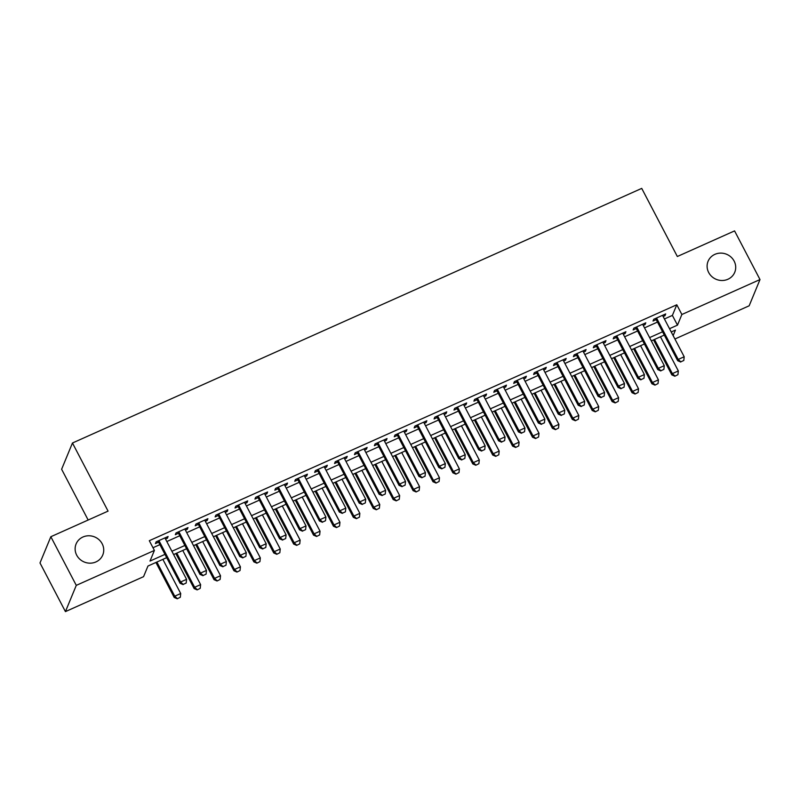 <?xml version="1.0" encoding="UTF-8"?>
<svg xmlns="http://www.w3.org/2000/svg" width="800" height="800" viewBox="0 0 800 800"><rect width="100%" height="100%" fill="white"/><g stroke="black" fill="none" stroke-linecap="round" stroke-linejoin="round"><path stroke-width="1.2" d="M102.17 543.77A14.43 13.57 -157.6 0 1 102.77 554.98A14.43 13.57 -157.6 0 1 90.16 563.17A14.43 13.57 -157.6 0 1 76.69 555.17A14.43 13.57 -157.6 0 1 76.1 543.96A14.43 13.57 -157.6 0 1 88.7 535.77A14.43 13.57 -157.6 0 1 102.17 543.77M734.15 261.11A14.43 13.57 -157.6 0 1 734.74 272.31A14.43 13.57 -157.6 0 1 722.14 280.5A14.43 13.57 -157.6 0 1 708.67 272.5A14.43 13.57 -157.6 0 1 708.07 261.29A14.43 13.57 -157.6 0 1 720.68 253.11A14.43 13.57 -157.6 0 1 734.15 261.11M88.16 520.03L61.62 469.25L72.46 443.01L641.73 188.39L677.34 256.5L734.57 230.9L760 279.56L749.16 305.8L674.91 339.01M166.68 557.66L147.96 566.03L143.56 576.67L65.43 611.61L76.28 585.37L154.4 550.43L150.01 561.07L164.96 554.38M76.28 585.37L50.84 536.72L40 562.96L65.43 611.61M165.53 539.08L167.36 538.26L168.09 536.49L156.15 541.83L155.41 543.6L158.59 542.19M185.43 530.18L187.26 529.36L187.99 527.59L176.05 532.93L175.32 534.7L178.49 533.28M205.34 521.28L207.17 520.46L207.9 518.68L195.96 524.03L195.22 525.8L198.4 524.38M225.24 512.37L227.07 511.55L227.8 509.78L215.86 515.12L215.13 516.9L218.3 515.48M245.15 503.47L246.98 502.65L247.71 500.88L235.77 506.22L235.03 507.99L238.21 506.57M265.05 494.57L266.88 493.75L267.61 491.98L255.67 497.32L254.94 499.09L258.11 497.67M284.96 485.66L286.79 484.85L287.52 483.07L275.57 488.41L274.84 490.19L278.02 488.77M304.86 476.76L306.69 475.94L307.42 474.17L295.48 479.51L294.75 481.28L297.92 479.87M324.77 467.86L326.59 467.04L327.33 465.27L315.38 470.61L314.65 472.38L317.83 470.96M344.67 458.96L346.5 458.14L347.23 456.36L335.29 461.71L334.56 463.48L337.73 462.06M364.57 450.05L366.4 449.23L367.14 447.46L355.19 452.8L354.46 454.58L357.63 453.16M384.48 441.15L386.31 440.33L387.04 438.56L375.1 443.9L374.37 445.67L377.54 444.25M404.38 432.25L406.21 431.43L406.95 429.66L395 435L394.27 436.77L397.44 435.35M424.29 423.34L426.12 422.53L426.85 420.75L414.91 426.09L414.17 427.87L417.35 426.45M444.19 414.44L446.02 413.62L446.75 411.85L434.81 417.19L434.08 418.96L437.25 417.54M464.1 405.54L465.93 404.72L466.66 402.95L454.72 408.29L453.98 410.06L457.16 408.64M484 396.63L485.83 395.82L486.56 394.04L474.62 399.39L473.89 401.16L477.06 399.74M503.91 387.73L505.74 386.91L506.47 385.14L494.53 390.48L493.79 392.26L496.97 390.84M523.81 378.83L525.64 378.01L526.37 376.24L514.43 381.58L513.7 383.35L516.87 381.93M543.72 369.93L545.55 369.11L546.28 367.33L534.34 372.68L533.6 374.45L536.78 373.03M563.62 361.02L565.45 360.21L566.18 358.43L554.24 363.77L553.51 365.55L556.68 364.13M583.53 352.12L585.35 351.3L586.09 349.53L574.14 354.87L573.41 356.64L576.59 355.22M603.43 343.22L605.26 342.4L605.99 340.63L594.05 345.97L593.32 347.74L596.49 346.32M623.34 334.31L625.16 333.5L625.9 331.72L613.95 337.07L613.22 338.84L616.4 337.42M643.24 325.41L645.07 324.59L645.8 322.82L633.86 328.16L633.13 329.94L636.3 328.52M664.43 318.97L672.39 315.41L676.79 304.77L149.31 540.7L154.4 550.43M152.99 547.73L159.87 544.65M166.81 541.54L179.78 535.74M186.72 532.64L199.68 526.84M206.62 523.74L219.59 517.94M226.53 514.83L239.49 509.03M246.43 505.93L259.4 500.13M266.34 497.03L279.3 491.23M286.24 488.12L299.21 482.33M306.15 479.22L319.11 473.42M326.05 470.32L339.02 464.52M345.96 461.42L358.92 455.62M365.86 452.51L378.83 446.71M385.77 443.61L398.73 437.81M405.67 434.71L418.64 428.91M425.57 425.8L438.54 420.01M445.48 416.9L458.44 411.1M465.38 408L478.35 402.2M485.29 399.1L498.25 393.3M505.19 390.19L518.16 384.39M525.1 381.29L538.06 375.49M545 372.39L557.97 366.59M564.91 363.48L577.87 357.68M584.81 354.58L597.78 348.78M604.72 345.68L617.68 339.88M624.62 336.77L637.59 330.98M644.53 327.87L657.49 322.07M663.14 316.51L664.97 315.69L665.71 313.92L653.76 319.26L653.03 321.03L656.2 319.61M50.84 536.72L108.07 511.12L72.46 443.01M676.79 304.77L681.87 314.5L760 279.56M669.52 328.7L677.48 325.14L681.87 314.5M171.9 551.27L184.87 545.47M191.81 542.37L204.77 536.57M211.71 533.47L224.68 527.67M231.62 524.56L244.58 518.76M251.52 515.66L264.48 509.86M271.42 506.76L284.39 500.96M291.33 497.85L304.29 492.06M311.23 488.95L324.2 483.15M331.14 480.05L344.1 474.25M351.04 471.15L364.01 465.35M370.95 462.24L383.91 456.44M390.85 453.34L403.82 447.54M410.76 444.44L423.72 438.64M430.66 435.53L443.63 429.74M450.57 426.63L463.53 420.83M470.47 417.73L483.44 411.93M490.38 408.83L503.34 403.03M510.28 399.92L523.25 394.12M530.19 391.02L543.15 385.22M550.09 382.12L563.05 376.32M569.99 373.21L582.96 367.42M589.9 364.31L602.86 358.51M609.8 355.41L622.77 349.61M629.71 346.51L642.67 340.71M649.61 337.6L662.58 331.8M673.14 335.63L675.43 330.1L671.23 331.98M664.29 335.08L651.33 340.88M644.39 343.99L631.42 349.79M624.48 352.89L611.52 358.69M604.58 361.79L591.61 367.59M584.67 370.7L571.71 376.49M564.77 379.6L551.8 385.4M544.86 388.5L531.9 394.3M524.96 397.4L512 403.2M505.06 406.31L492.09 412.11M485.15 415.21L472.19 421.01M465.25 424.11L452.28 429.91M445.34 433.02L432.38 438.81M425.44 441.92L412.47 447.72M405.53 450.82L392.57 456.62M385.63 459.72L372.66 465.52M365.72 468.63L352.76 474.43M345.82 477.53L332.85 483.33M325.91 486.43L312.95 492.23M306.01 495.34L293.04 501.14M286.1 504.24L273.14 510.04M266.2 513.14L253.23 518.94M246.3 522.04L233.33 527.84M226.39 530.95L213.43 536.75M206.49 539.85L193.52 545.65M186.58 548.75L173.62 554.55M672.39 315.41L677.48 325.14M664.36 314.52L664.97 315.69M644.46 323.42L645.07 324.59M624.55 332.32L625.16 333.5M604.65 341.23L605.26 342.4M584.74 350.13L585.35 351.3M564.84 359.03L565.45 360.21M544.93 367.94L545.55 369.11M525.03 376.84L525.64 378.01M505.12 385.74L505.74 386.91M485.22 394.65L485.83 395.82M465.31 403.55L465.93 404.72M445.41 412.45L446.02 413.62M425.51 421.35L426.12 422.53M405.6 430.26L406.21 431.43M385.7 439.16L386.31 440.33M365.79 448.06L366.4 449.23M345.89 456.97L346.5 458.14M325.98 465.87L326.59 467.04M306.08 474.77L306.69 475.94M286.17 483.67L286.79 484.85M266.27 492.58L266.88 493.75M246.36 501.48L246.98 502.65M226.46 510.38L227.07 511.55M206.55 519.29L207.17 520.46M186.65 528.19L187.26 529.36M166.74 537.09L167.36 538.26M680.81 361.82L683.8 360.49L680.81 361.82L678.21 359.43L677.69 360.71L655.59 318.44M662.53 315.34L684.19 356.76L678.21 359.43L656.56 318.01M683.8 360.49L684.19 356.76M677.69 360.71L680.72 362.04M653.53 339.9L671.83 374.89L672.36 373.61L678.33 370.94L660.47 336.79M674.86 376.22L677.94 374.67L674.86 376.22L671.83 374.89M654.5 339.46L672.36 373.61L674.95 376.01M678.33 370.94L677.94 374.67M660.91 370.73L663.89 369.39L660.91 370.73L658.31 368.33L657.78 369.61L635.69 327.34M642.63 324.24L664.28 365.66L658.31 368.33L636.66 326.91M663.89 369.39L664.28 365.66M657.78 369.61L660.82 370.94M641 379.63L643.99 378.29L641 379.63L638.41 377.23L637.88 378.51L615.78 336.25M622.72 333.14L644.38 374.56L638.41 377.23L616.75 335.81M643.99 378.29L644.38 374.56M637.88 378.51L640.91 379.84M621.1 388.53L624.08 387.2L621.1 388.53L618.5 386.14L617.97 387.41L595.88 345.15M602.82 342.05L624.47 383.47L618.5 386.14L596.85 344.72M624.08 387.2L624.47 383.47M617.97 387.41L621.01 388.74M601.19 397.43L604.18 396.1L601.19 397.43L598.6 395.04L598.07 396.32L575.97 354.05M582.91 350.95L604.57 392.37L598.6 395.04L576.94 353.62M604.18 396.1L604.57 392.37M598.07 396.32L601.1 397.65M633.63 348.8L651.92 383.79L652.45 382.52L658.42 379.85L640.57 345.7M654.96 385.12L658.03 383.58L654.96 385.12L651.92 383.79M634.6 348.37L652.45 382.52L655.05 384.91M658.42 379.85L658.03 383.58M613.72 357.7L632.02 392.7L632.55 391.42L638.52 388.75L620.66 354.6M635.05 394.03L638.13 392.48L635.05 394.03L632.02 392.7M614.69 357.27L632.55 391.42L635.14 393.81M638.52 388.75L638.13 392.48M593.82 366.61L612.11 401.6L612.64 400.32L618.61 397.65L600.76 363.5M615.15 402.93L618.22 401.38L615.15 402.93L612.11 401.6M594.79 366.17L612.64 400.32L615.24 402.72M618.61 397.65L618.22 401.38M573.91 375.51L592.21 410.5L592.74 409.23L598.71 406.55L580.85 372.4M595.24 411.83L598.32 410.28L595.24 411.83L592.21 410.5M574.88 375.07L592.74 409.23L595.33 411.62M598.71 406.55L598.32 410.28M581.29 406.34L584.27 405L581.29 406.34L578.69 403.94L578.16 405.22L556.07 362.96M563.01 359.85L584.66 401.27L578.69 403.94L557.04 362.52M584.27 405L584.66 401.27M578.16 405.22L581.2 406.55M554.01 384.41L572.3 419.41L572.83 418.13L578.8 415.46L560.95 381.31M575.34 420.74L578.41 419.19L575.34 420.74L572.3 419.41M554.98 383.98L572.83 418.13L575.43 420.52M578.8 415.46L578.41 419.19M561.38 415.24L564.37 413.9L561.38 415.24L558.79 412.85L558.26 414.12L536.16 371.86M543.1 368.75L564.76 410.18L558.79 412.85L537.13 371.43M564.37 413.9L564.76 410.18M558.26 414.12L561.29 415.45M534.11 393.31L552.4 428.31L552.93 427.03L558.9 424.36L541.05 390.21M555.44 429.64L558.51 428.09L555.44 429.64L552.4 428.31M535.07 392.88L552.93 427.03L555.52 429.43M558.9 424.36L558.51 428.09M541.48 424.14L544.46 422.81L541.48 424.14L538.88 421.75L538.35 423.03L516.26 380.76M523.2 377.66L544.85 419.08L538.88 421.75L517.23 380.33M544.46 422.81L544.85 419.08M538.35 423.03L541.39 424.36M514.2 402.22L532.5 437.21L533.02 435.93L538.99 433.26L521.14 399.11M535.53 438.54L538.6 436.99L535.53 438.54L532.5 437.21M515.17 401.78L533.02 435.93L535.62 438.33M538.99 433.26L538.6 436.99M521.57 433.05L524.56 431.71L521.57 433.05L518.98 430.65L518.45 431.93L496.36 389.66M503.29 386.56L524.95 427.98L518.98 430.65L497.32 389.23M524.56 431.71L524.95 427.98M518.45 431.93L521.49 433.26M494.3 411.12L512.59 446.11L513.12 444.84L519.09 442.17L501.24 408.02M515.63 447.44L518.7 445.9L515.63 447.44L512.59 446.11M495.26 410.69L513.12 444.84L515.71 447.23M519.09 442.17L518.7 445.9M501.67 441.95L504.65 440.61L501.67 441.95L499.07 439.55L498.55 440.83L476.45 398.57M483.39 395.46L505.04 436.88L499.07 439.55L477.42 398.13M504.65 440.61L505.04 436.88M498.55 440.83L501.58 442.16M474.39 420.02L492.69 455.02L493.21 453.74L499.18 451.07L481.33 416.92M495.72 456.35L498.79 454.8L495.72 456.35L492.69 455.02M475.36 419.59L493.21 453.74L495.81 456.13M499.18 451.07L498.79 454.8M481.76 450.85L484.75 449.52L481.76 450.85L479.17 448.46L478.64 449.73L456.55 407.47M463.49 404.37L485.14 445.79L479.17 448.46L457.51 407.04M484.75 449.52L485.14 445.79M478.64 449.73L481.68 451.06M454.49 428.93L472.78 463.92L473.31 462.64L479.28 459.97L461.43 425.82M475.82 465.25L478.89 463.7L475.82 465.25L472.78 463.92M455.46 428.49L473.31 462.64L475.9 465.04M479.28 459.97L478.89 463.7M461.86 459.75L464.85 458.42L461.86 459.75L459.26 457.36L458.74 458.64L436.64 416.37M443.58 413.27L465.24 454.69L459.26 457.36L437.61 415.94M464.85 458.42L465.24 454.69M458.74 458.64L461.77 459.97M434.58 437.83L452.88 472.82L453.4 471.55L459.38 468.88L441.52 434.72M455.91 474.15L458.99 472.6L455.91 474.15L452.88 472.82M435.55 437.4L453.4 471.55L456 473.94M459.38 468.88L458.99 472.6M441.95 468.66L444.94 467.32L441.95 468.66L439.36 466.26L438.83 467.54L416.74 425.28M423.68 422.17L445.33 463.59L439.36 466.26L417.7 424.84M444.94 467.32L445.33 463.59M438.83 467.54L441.87 468.87M414.68 446.73L432.97 481.73L433.5 480.45L439.47 477.78L421.62 443.63M436.01 483.06L439.08 481.51L436.01 483.06L432.97 481.73M415.65 446.3L433.5 480.45L436.1 482.84M439.47 477.78L439.08 481.51M394.77 455.63L413.07 490.63L413.59 489.35L419.57 486.68L401.71 452.53M416.1 491.96L419.18 490.41L416.1 491.96L413.07 490.63M395.74 455.2L413.59 489.35L416.19 491.75M419.57 486.68L419.18 490.41M374.87 464.54L393.16 499.53L393.69 498.25L399.66 495.58L381.81 461.43M396.2 500.86L399.27 499.31L396.2 500.86L393.16 499.53M375.84 464.1L393.69 498.25L396.29 500.65M399.66 495.58L399.27 499.31M422.05 477.56L425.04 476.23L422.05 477.56L419.45 475.17L418.93 476.44L396.83 434.18M403.77 431.07L425.43 472.5L419.45 475.17L397.8 433.75M425.04 476.23L425.43 472.5M418.93 476.44L421.96 477.77M402.15 486.46L405.13 485.13L402.15 486.46L399.55 484.07L399.02 485.35L376.93 443.08M383.87 439.98L405.52 481.4L399.55 484.07L377.9 442.65M405.13 485.13L405.52 481.4M399.02 485.35L402.06 486.68M382.24 495.37L385.23 494.03L382.24 495.37L379.65 492.97L379.12 494.25L357.02 451.98M363.96 448.88L385.62 490.3L379.65 492.97L357.99 451.55M385.23 494.03L385.62 490.3M379.12 494.25L382.15 495.58M354.96 473.44L373.26 508.43L373.79 507.16L379.76 504.49L361.9 470.34M376.29 509.76L379.37 508.22L376.29 509.76L373.26 508.43M355.93 473.01L373.79 507.16L376.38 509.55M379.76 504.49L379.37 508.22M362.34 504.27L365.32 502.93L362.34 504.27L359.74 501.88L359.21 503.15L337.12 460.89M344.06 457.78L365.71 499.2L359.74 501.88L338.09 460.45M365.32 502.93L365.71 499.2M359.21 503.15L362.25 504.48M335.06 482.34L353.35 517.34L353.88 516.06L359.85 513.39L342 479.24M356.39 518.67L359.46 517.12L356.39 518.67L353.35 517.34M336.03 481.91L353.88 516.06L356.48 518.45M359.85 513.39L359.46 517.12M342.43 513.17L345.42 511.84L342.43 513.17L339.84 510.78L339.31 512.05L317.21 469.79M324.15 466.69L345.81 508.11L339.84 510.78L318.18 469.36M345.42 511.84L345.81 508.11M339.31 512.05L342.34 513.39M315.15 491.25L333.45 526.24L333.98 524.96L339.95 522.29L322.09 488.14M336.48 527.57L339.56 526.02L336.48 527.57L333.45 526.24M316.12 490.81L333.98 524.96L336.57 527.36M339.95 522.29L339.56 526.02M322.53 522.08L325.51 520.74L322.53 522.08L319.93 519.68L319.4 520.96L297.31 478.69M304.25 475.59L325.9 517.01L319.93 519.68L298.28 478.26M325.51 520.74L325.9 517.01M319.4 520.96L322.44 522.29M295.25 500.15L313.54 535.14L314.07 533.87L320.04 531.2L302.19 497.04M316.58 536.47L319.65 534.92L316.58 536.47L313.54 535.14M296.22 499.72L314.07 533.87L316.67 536.26M320.04 531.2L319.65 534.92M302.62 530.98L305.61 529.64L302.62 530.98L300.03 528.58L299.5 529.86L277.4 487.6M284.34 484.49L306 525.91L300.03 528.58L278.37 487.16M305.61 529.64L306 525.91M299.5 529.86L302.53 531.19M275.34 509.05L293.64 544.05L294.17 542.77L300.14 540.1L282.28 505.95M296.67 545.38L299.75 543.83L296.67 545.38L293.64 544.05M276.31 508.62L294.17 542.77L296.76 545.16M300.14 540.1L299.75 543.83M282.72 539.88L285.7 538.55L282.72 539.88L280.12 537.49L279.59 538.76L257.5 496.5M264.44 493.4L286.09 534.82L280.12 537.49L258.47 496.07M285.7 538.55L286.09 534.82M279.59 538.76L282.63 540.09M255.44 517.95L273.73 552.95L274.26 551.67L280.23 549L262.38 514.85M276.77 554.28L279.84 552.73L276.77 554.28L273.73 552.95M256.41 517.52L274.26 551.67L276.86 554.07M280.23 549L279.84 552.73M262.81 548.78L265.8 547.45L262.81 548.78L260.22 546.39L259.69 547.67L237.59 505.4M244.53 502.3L266.19 543.72L260.22 546.39L238.56 504.97M265.8 547.45L266.19 543.72M259.69 547.67L262.72 549M235.54 526.86L253.83 561.85L254.36 560.57L260.33 557.9L242.48 523.75M256.87 563.18L259.94 561.63L256.87 563.18L253.83 561.85M236.5 526.42L254.36 560.57L256.95 562.97M260.33 557.9L259.94 561.63M242.91 557.69L245.89 556.35L242.91 557.69L240.31 555.29L239.79 556.57L217.69 514.31M224.63 511.2L246.28 552.62L240.31 555.29L218.66 513.87M245.89 556.35L246.28 552.62M239.79 556.57L242.82 557.9M215.63 535.76L233.93 570.75L234.45 569.48L240.42 566.81L222.57 532.66M236.96 572.08L240.03 570.54L236.96 572.08L233.93 570.75M216.6 535.33L234.45 569.48L237.05 571.87M240.42 566.81L240.03 570.54M223 566.59L225.99 565.25L223 566.59L220.41 564.2L219.88 565.47L197.79 523.21M204.72 520.1L226.38 561.52L220.41 564.2L198.75 522.77M225.99 565.25L226.38 561.52M219.88 565.47L222.92 566.8M203.1 575.49L206.08 574.16L203.1 575.49L200.5 573.1L199.98 574.38L177.88 532.11M184.82 529.01L206.47 570.43L200.5 573.1L178.85 531.68M206.08 574.16L206.47 570.43M199.98 574.38L203.01 575.71M183.19 584.4L186.18 583.06L183.19 584.4L180.6 582L180.07 583.28L157.98 541.01M164.92 537.91L186.57 579.33L180.6 582L158.94 540.58M186.18 583.06L186.57 579.33M180.07 583.28L183.11 584.61M195.73 544.66L214.02 579.66L214.55 578.38L220.52 575.71L202.67 541.56M217.06 580.99L220.13 579.44L217.06 580.99L214.02 579.66M196.69 544.23L214.55 578.38L217.14 580.77M220.52 575.71L220.13 579.44M175.82 553.57L194.12 588.56L194.64 587.28L200.61 584.61L182.76 550.46M197.15 589.89L200.22 588.34L197.15 589.89L194.12 588.56M176.79 553.13L194.64 587.28L197.24 589.68M200.61 584.61L200.22 588.34M155.92 562.47L174.21 597.46L174.74 596.19L180.71 593.52L162.86 559.36M177.25 598.79L180.32 597.25L177.25 598.79L174.21 597.46M156.89 562.04L174.74 596.19L177.33 598.58M180.71 593.52L180.32 597.25"/></g></svg>
